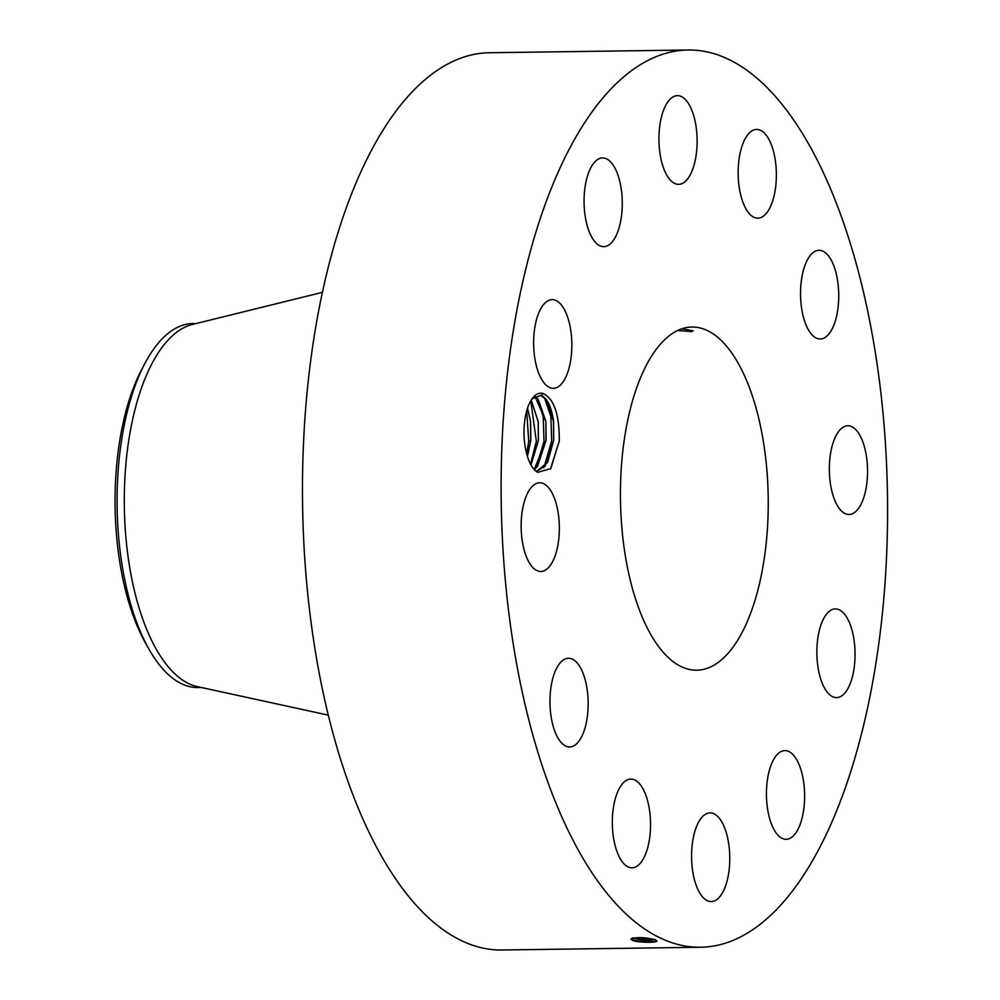<?xml version="1.0" encoding="UTF-8"?>
<svg xmlns="http://www.w3.org/2000/svg" width="1000" height="1000" viewBox="0 0 1000 1000"><rect width="100%" height="100%" fill="white"/><g stroke="black" fill="none" stroke-linecap="round" stroke-linejoin="round"><path stroke-width="1.5" d="M629.225 72.412A448.663 193.15 89.2 0 0 504.513 570.862A448.663 193.15 89.2 0 0 700.575 947.25A448.663 193.15 89.2 0 0 759.463 924.837A448.663 193.15 89.2 0 0 884.175 426.388A448.663 193.15 89.2 0 0 688.125 50A448.663 193.15 89.2 0 0 629.225 72.412M688.125 50L489.487 52.75A448.663 193.15 89.2 0 0 430.588 75.163A448.663 193.15 89.2 0 0 305.875 573.612A448.663 193.15 89.2 0 0 501.925 950L700.575 947.25M631.75 938.512L631.075 939.137C635.8 936.988 643.85 937.188 655.238 939.725L656.75 941.075C656.488 943.05 636.263 942.463 632.362 940.238L631.075 939.137L631.688 939.9L631.888 938.45M632.35 940.238L630.775 939.05C635.9 941.9 657.013 942.938 657.013 940.925L655.175 939.675C649.85 941.188 642.325 940.6 632.587 937.925M550.425 469.113L559.288 441C559.487 414.613 554.1 398.8 543.112 393.55A40.125 17.275 89.2 0 0 532.55 398.175A40.125 17.275 89.2 0 0 525.013 445.85A40.125 17.275 89.2 0 0 533.525 468.7A40.125 17.275 89.2 0 0 537.737 472.362L533.462 468.625M559.288 441L550.8 468.625L537.737 472.362M866.425 456.287A44.363 19.1 89.2 0 0 847.825 425.775A44.363 19.1 89.2 0 0 830.45 483.975A44.363 19.1 89.2 0 0 849.05 514.487A44.363 19.1 89.2 0 0 866.425 456.287M719.25 661.637A171.612 73.875 89.2 0 0 766.95 470.988A171.612 73.875 89.2 0 0 691.963 327.025A171.612 73.875 89.2 0 0 669.438 335.6A171.612 73.875 89.2 0 0 621.737 526.25A171.612 73.875 89.2 0 0 696.725 670.212A171.612 73.875 89.2 0 0 719.25 661.637M807.275 327.7A44.363 19.1 89.2 0 0 820.25 338.988A44.363 19.1 89.2 0 0 837.675 310.338A44.363 19.1 89.2 0 0 831.988 261.575A44.363 19.1 89.2 0 0 819.013 250.287A44.363 19.1 89.2 0 0 801.6 278.938A44.363 19.1 89.2 0 0 807.275 327.7M753.838 217.225A44.363 19.1 89.2 0 0 757.875 218.162A44.363 19.1 89.2 0 0 776.312 178.238A44.363 19.1 89.2 0 0 760.675 130.387A44.363 19.1 89.2 0 0 756.637 129.45A44.363 19.1 89.2 0 0 738.2 169.375A44.363 19.1 89.2 0 0 753.838 217.225M684.463 182.138A44.363 19.1 89.2 0 0 696.8 132.863A44.363 19.1 89.2 0 0 677.412 95.65A44.363 19.1 89.2 0 0 671.587 97.863A44.363 19.1 89.2 0 0 659.262 147.137A44.363 19.1 89.2 0 0 678.637 184.35A44.363 19.1 89.2 0 0 684.463 182.138M617.737 231.863A44.363 19.1 89.2 0 0 620.375 184.062A44.363 19.1 89.2 0 0 602.55 157.938A44.363 19.1 89.2 0 0 588.6 172.725A44.363 19.1 89.2 0 0 585.962 220.525A44.363 19.1 89.2 0 0 603.775 246.65A44.363 19.1 89.2 0 0 617.737 231.863M571.538 353.062A44.363 19.1 89.2 0 0 552.125 299.625A44.363 19.1 89.2 0 0 533.938 334.913A44.363 19.1 89.2 0 0 553.35 388.338A44.363 19.1 89.2 0 0 571.538 353.062M558.237 513.263A44.363 19.1 89.2 0 0 539.637 482.762A44.363 19.1 89.2 0 0 522.263 540.962A44.363 19.1 89.2 0 0 540.862 571.462A44.363 19.1 89.2 0 0 558.237 513.263M581.413 669.55A44.363 19.1 89.2 0 0 568.438 658.25A44.363 19.1 89.2 0 0 551.025 686.9A44.363 19.1 89.2 0 0 556.7 735.662A44.363 19.1 89.2 0 0 569.675 746.963A44.363 19.1 89.2 0 0 587.1 718.312A44.363 19.1 89.2 0 0 581.413 669.55M634.85 780.025A44.363 19.1 89.2 0 0 630.812 779.087A44.363 19.1 89.2 0 0 612.375 819.013A44.363 19.1 89.2 0 0 628.013 866.862A44.363 19.1 89.2 0 0 632.05 867.8A44.363 19.1 89.2 0 0 650.487 827.875A44.363 19.1 89.2 0 0 634.85 780.025M704.225 815.1A44.363 19.1 89.2 0 0 691.9 864.388A44.363 19.1 89.2 0 0 711.287 901.6A44.363 19.1 89.2 0 0 717.1 899.388A44.363 19.1 89.2 0 0 729.438 850.1A44.363 19.1 89.2 0 0 710.05 812.887A44.363 19.1 89.2 0 0 704.225 815.1M770.962 765.387A44.363 19.1 89.2 0 0 768.325 813.175A44.363 19.1 89.2 0 0 786.137 839.3A44.363 19.1 89.2 0 0 800.1 824.525A44.363 19.1 89.2 0 0 802.725 776.725A44.363 19.1 89.2 0 0 784.912 750.6A44.363 19.1 89.2 0 0 770.962 765.387M817.163 644.188A44.363 19.1 89.2 0 0 836.575 697.613A44.363 19.1 89.2 0 0 854.75 662.337A44.363 19.1 89.2 0 0 835.337 608.9A44.363 19.1 89.2 0 0 817.163 644.188M531.987 398.938L540.562 395.425L545.887 399.212L553.488 421.475L553.625 440.438L545.237 466.012L536.4 471.488M543.112 393.55L541.388 395.65A38.1 16.4 89.2 0 0 540.562 395.425M677.688 330.487L691.575 331.625L693.213 330.788L681.737 328.837M541.388 395.65C547.475 398.475 551.525 407.075 553.55 421.475L553.713 440.15L547.562 462.5L536.413 471.488M196.25 323.512L192.938 323.55A182 78.35 89.2 0 0 169.037 332.65A182 78.35 89.2 0 0 144.775 363.663L141.575 369.762A174.275 75.025 89.2 0 0 144.312 640.837A174.275 75.025 89.2 0 0 145.363 642.763L148.737 648.775A182 78.35 89.2 0 0 197.987 687.537L201.3 687.487M322.425 292.35L192.375 324.462A182 78.35 89.2 0 0 176.262 332.55A182 78.35 89.2 0 0 125.037 525.763A182 78.35 89.2 0 0 197.4 686.637L328.288 715.125M632.587 937.862C642.325 940.55 649.85 941.137 655.175 939.625M144.775 363.663A182 78.35 89.2 0 0 147.625 646.762A182 78.35 89.2 0 0 148.737 648.775M654.237 939.425L634.55 937.85M534.963 396.325L545.9 421.587L538.25 399.325L534.925 396.35M643.312 937.763L645.775 937.962M642.212 937.688L646.862 938.075M534.275 469.55L546.075 440.25L545.9 421.587L545.988 440.538L537.6 466.112L534.25 469.525M531.2 400.125L538.263 421.688L538.438 440.363L530.975 464.888M531.175 400.163L538.2 421.688L538.337 440.65L530.938 464.837M527.525 408.2L530.562 421.8L530.7 440.75L527.4 456.362M527.55 408.113L530.625 421.8L530.788 440.462L527.425 456.45M543.812 467.7L551.65 441.112L550.862 416.425L544.412 397.625M536.163 467.8L544.012 441.213L543.225 416.525L536.775 397.725M530.575 464.162L536.362 441.325L530.8 400.8M526.638 453.725L528.725 441.425L526.712 410.863M528.725 441.425L530.7 440.75"/></g></svg>
